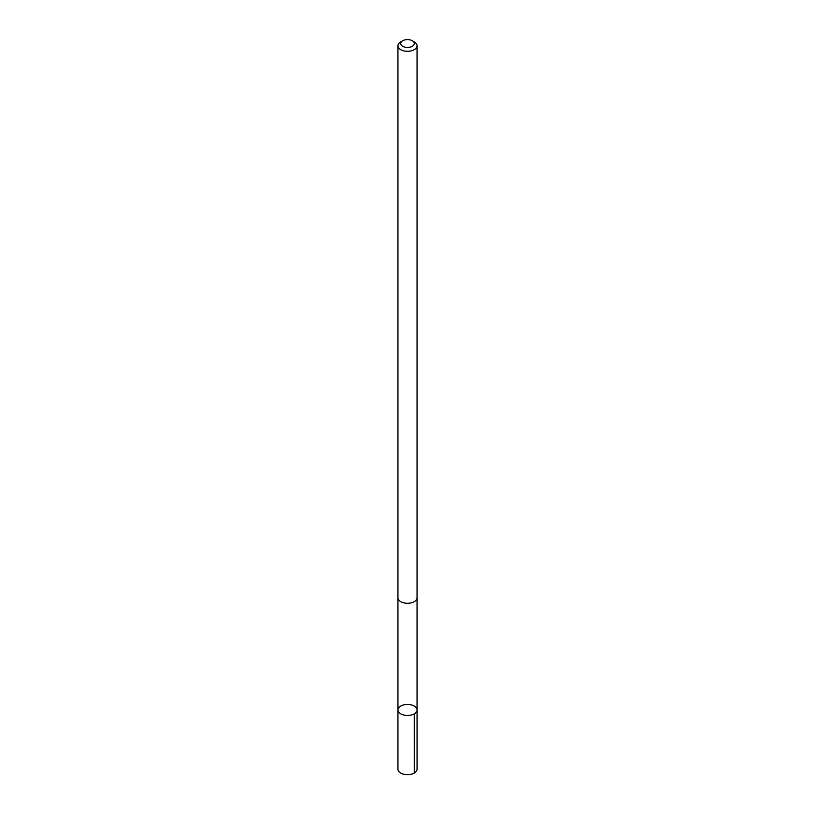 <?xml version="1.0" encoding="UTF-8"?>
<svg xmlns="http://www.w3.org/2000/svg" width="815" height="815" viewBox="0 0 815 815"><rect width="100%" height="100%" fill="white"/><g stroke="black" fill="none" stroke-linecap="round" stroke-linejoin="round"><path stroke-width="1.22" d="M400.766 706.034A9.556 5.522 180 0 1 411.168 704.853A9.556 5.522 180 0 1 417.056 709.947A9.556 5.522 180 0 1 407.5 715.468A9.556 5.522 180 0 1 397.944 709.947A9.556 5.522 180 0 1 400.766 706.034M397.944 769.156A9.556 5.522 0 0 0 403.832 774.25A9.556 5.522 0 0 0 414.234 773.068A9.556 5.522 0 0 0 417.056 769.156L417.056 709.947A9.556 5.522 180 0 1 407.5 715.468A9.556 5.522 180 0 1 397.944 709.947L397.944 769.156M402.691 40.75L400.736 41.881A9.556 5.522 0 0 0 397.944 45.783L397.944 597.762A9.556 5.522 0 0 0 403.832 602.856A9.556 5.522 0 0 0 414.234 601.674A9.556 5.522 0 0 0 417.056 597.762L417.056 45.783A9.556 5.522 0 0 0 414.264 41.881L412.309 40.75A6.795 3.922 0 0 0 402.691 40.75A6.795 3.922 0 0 0 402.681 46.302A6.795 3.922 0 0 0 412.298 46.312A6.795 3.922 0 0 0 412.309 40.75M397.944 45.783A9.556 5.522 0 0 0 403.832 50.876A9.556 5.522 0 0 0 414.234 49.695A9.556 5.522 0 0 0 417.056 45.783M414.254 713.848L414.264 773.058M397.944 597.904L397.944 709.947M417.056 597.904L417.056 709.947"/></g></svg>
